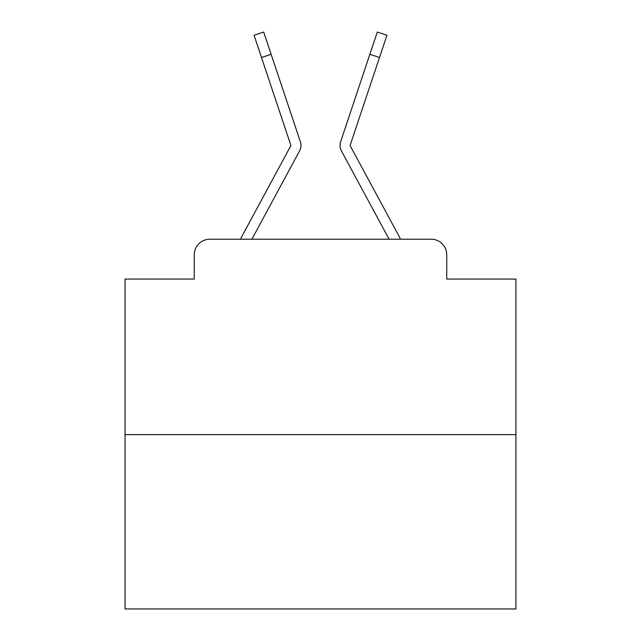 <?xml version="1.0" encoding="UTF-8"?>
<svg xmlns="http://www.w3.org/2000/svg" width="641" height="641" viewBox="0 0 641 641"><rect width="100%" height="100%" fill="white"/><g stroke="black" fill="none" stroke-linecap="round" stroke-linejoin="round"><path stroke-width="0.96" d="M194.255 254.838L194.255 279.067L194.255 254.838A15.632 15.632 0 0 1 209.887 239.205L240.511 239.205A39.085 39.085 0 0 1 241.945 236.265L290.605 146.14A1.562 1.562 0 0 0 290.718 144.898L254.052 35.271L263.691 32.05L271.127 54.293L261.496 57.514M515.925 434.63L125.075 434.63L125.075 608.95L515.925 608.95L515.925 279.067L446.745 279.067L446.745 254.838A15.632 15.632 0 0 0 431.113 239.205L209.887 239.205M125.075 434.63L125.075 279.067L194.255 279.067M288.779 170.915L251.905 239.205L288.779 170.915L251.905 239.205L288.779 170.915L251.905 239.205L288.779 170.915L251.905 239.205L288.779 170.915L251.905 239.205L288.779 170.915L251.905 239.205L288.779 170.915L251.905 239.205L288.779 170.915L251.905 239.205L288.779 170.915L251.905 239.205L288.779 170.915L251.905 239.205L288.779 170.915L251.905 239.205L288.779 170.915L251.905 239.205L288.779 170.915L251.905 239.205L288.779 170.915L251.905 239.205L288.779 170.915L251.905 239.205L288.779 170.915L251.905 239.205L288.779 170.915L251.905 239.205L288.779 170.915L251.905 239.205L288.779 170.915L251.905 239.205L288.779 170.915L251.905 239.205L259.525 239.205M381.475 239.205L389.095 239.205L352.221 170.915M389.095 239.205L341.453 150.972A11.722 11.722 0 0 1 340.651 141.677L377.309 32.05L386.948 35.271L377.309 32.05L386.948 35.271L377.309 32.05L386.948 35.271L377.309 32.05L386.948 35.271L377.309 32.05L386.948 35.271L377.309 32.05L386.948 35.271L377.309 32.05L386.948 35.271L377.309 32.05L386.948 35.271L377.309 32.05L386.948 35.271L377.309 32.05L386.948 35.271L377.309 32.05L386.948 35.271L377.309 32.05L386.948 35.271L377.309 32.05L386.948 35.271L377.309 32.05L386.948 35.271L377.309 32.05L386.948 35.271L377.309 32.05L386.948 35.271L377.309 32.05L386.948 35.271L377.309 32.05L386.948 35.271L377.309 32.05L386.948 35.271L377.309 32.05L386.948 35.271L377.309 32.05L386.948 35.271L377.309 32.05L386.948 35.271L377.309 32.05L386.948 35.271L377.309 32.05L386.948 35.271L377.309 32.05L386.948 35.271L377.309 32.05L386.948 35.271L377.309 32.05L386.948 35.271L377.309 32.05L386.948 35.271L377.309 32.05L386.948 35.271L377.309 32.05L386.948 35.271L377.309 32.05L386.948 35.271L377.309 32.05L386.948 35.271L377.309 32.05L386.948 35.271L377.309 32.05L386.948 35.271L377.309 32.05L386.948 35.271L377.309 32.05L386.948 35.271L377.309 32.05L386.948 35.271L377.309 32.05L386.948 35.271L377.309 32.05L386.948 35.271L377.309 32.05L386.948 35.271L350.282 144.898A1.562 1.562 0 0 0 350.395 146.14A1.562 1.562 0 0 1 350.202 145.395A1.562 1.562 0 0 0 350.395 146.14L399.055 236.265A39.085 39.085 0 0 1 400.489 239.205L431.113 239.205M446.745 279.067L446.745 254.838M251.905 239.205L299.547 150.972A11.722 11.722 0 0 0 300.349 141.677L271.127 54.293M290.798 145.395A1.562 1.562 0 0 0 290.718 144.898A1.562 1.562 0 0 1 290.798 145.395A1.562 1.562 0 0 0 290.718 144.898A1.562 1.562 0 0 1 290.798 145.395A1.562 1.562 0 0 0 290.718 144.898A1.562 1.562 0 0 1 290.798 145.395A1.562 1.562 0 0 0 290.718 144.898A1.562 1.562 0 0 1 290.798 145.395A1.562 1.562 0 0 0 290.718 144.898A1.562 1.562 0 0 1 290.798 145.395A1.562 1.562 0 0 0 290.718 144.898A1.562 1.562 0 0 1 290.798 145.395A1.562 1.562 0 0 0 290.718 144.898A1.562 1.562 0 0 1 290.798 145.395A1.562 1.562 0 0 0 290.718 144.898A1.562 1.562 0 0 1 290.798 145.395A1.562 1.562 0 0 0 290.718 144.898A1.562 1.562 0 0 1 290.798 145.395A1.562 1.562 0 0 0 290.718 144.898A1.562 1.562 0 0 1 290.798 145.395A1.562 1.562 0 0 0 290.718 144.898A1.562 1.562 0 0 1 290.798 145.395A1.562 1.562 0 0 0 290.718 144.898A1.562 1.562 0 0 1 290.798 145.395A1.562 1.562 0 0 0 290.718 144.898A1.562 1.562 0 0 1 290.798 145.395A1.562 1.562 0 0 0 290.718 144.898A1.562 1.562 0 0 1 290.798 145.395A1.562 1.562 0 0 0 290.718 144.898A1.562 1.562 0 0 1 290.798 145.395A1.562 1.562 0 0 0 290.718 144.898A1.562 1.562 0 0 1 290.798 145.395A1.562 1.562 0 0 0 290.718 144.898A1.562 1.562 0 0 1 290.798 145.395A1.562 1.562 0 0 0 290.718 144.898A1.562 1.562 0 0 1 290.798 145.395A1.562 1.562 0 0 0 290.718 144.898A1.562 1.562 0 0 1 290.798 145.395A1.562 1.562 0 0 0 290.718 144.898A1.562 1.562 0 0 1 290.798 145.395M386.948 35.271L377.309 32.05M254.052 35.271L263.691 32.05M379.504 57.514L369.873 54.293"/></g></svg>
